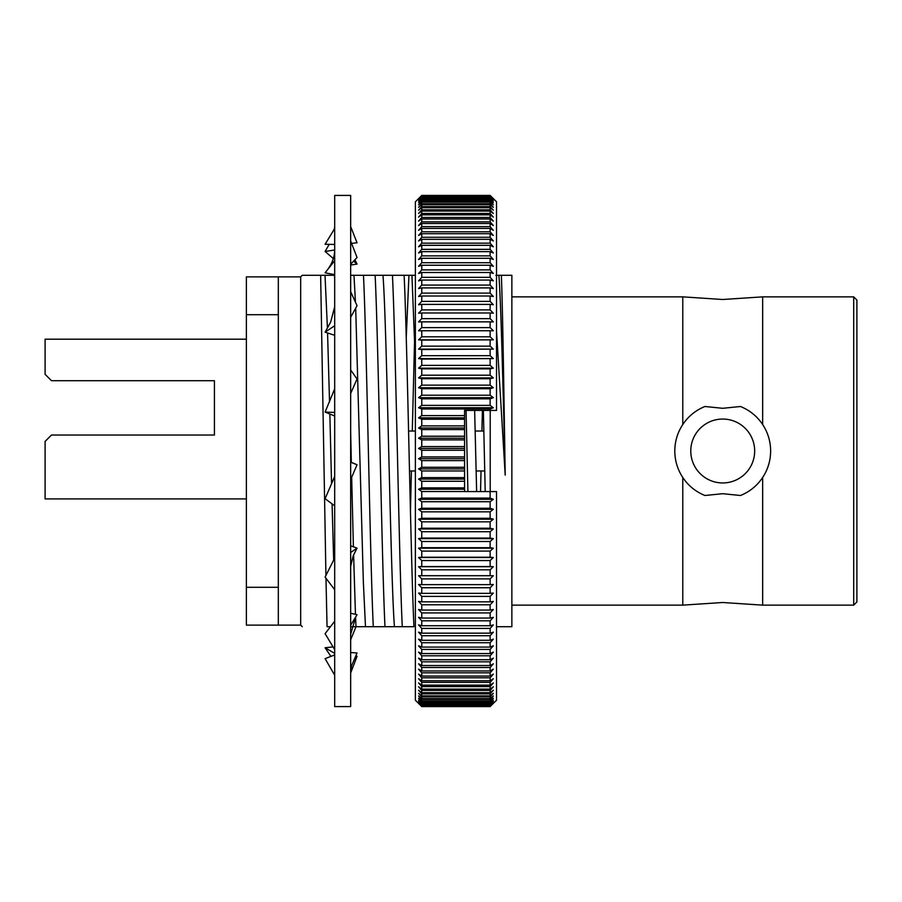 <?xml version="1.0" encoding="UTF-8"?>
<svg xmlns="http://www.w3.org/2000/svg" width="902" height="902" viewBox="0 0 902 902"><rect width="100%" height="100%" fill="white"/><g stroke="black" fill="none" stroke-linecap="round" stroke-linejoin="round"><path stroke-width="1.35" d="M690.774 451A31.953 31.953 0 0 0 722.716 482.953A31.953 31.953 0 0 0 754.67 451A31.953 31.953 0 0 0 722.716 419.047A31.953 31.953 0 0 0 690.774 451M704.947 406.498C695.724 410.252 688.327 416.25 682.78 424.515L682.78 296.859L722.716 299.498L762.652 296.859L762.652 424.515C757.161 416.307 749.776 410.297 740.486 406.498L722.716 408.302L704.947 406.498A47.919 47.919 0 0 0 682.78 477.485C688.271 485.693 695.656 491.703 704.947 495.502L722.716 493.698L740.486 495.502C749.72 491.748 757.105 485.75 762.652 477.485C767.918 469.457 770.579 460.629 770.635 451C770.567 441.337 767.906 432.509 762.652 424.515M853.709 605.141L853.709 296.859L856.9 300.05L856.9 601.95L853.709 605.141L762.652 605.141L722.716 602.502L682.78 605.141L682.78 477.485C677.526 469.491 674.865 460.663 674.797 451C674.865 441.371 677.526 432.543 682.78 424.515M762.652 605.141L762.652 477.485M508.739 626.71L511.862 626.71L511.862 275.29L495.875 275.29M302.283 626.71L300.682 625.12L300.682 276.88L302.283 275.29L320.638 275.29L325.926 575.442M327.054 626.71L330.448 626.71L327.054 626.71L325.972 578.227M334.687 279.338L334.495 275.29L320.638 275.29M377.961 626.71L373.293 626.71C370.068 560.39 366.697 341.61 363.472 275.29L350.991 275.29M406.937 626.71L402.269 626.71C399.045 560.39 395.674 341.61 392.449 275.29L379.967 275.29M414.638 337.63L412.293 431.032M481.916 431.032L482.401 410.421M480.552 491.579L481.037 470.968M382.967 275.29L404.119 275.29C407.343 341.61 410.726 560.39 413.95 626.71L394.456 626.71C390.589 580.741 386.834 321.259 382.967 275.29L375.142 275.29C378.366 341.61 381.749 560.39 384.974 626.71L397.455 626.71M411.402 470.968L410.444 511.659M408.944 275.29L415.382 275.29L404.119 275.29L408.944 275.29L406.25 337.63M246.37 498.919L45.1 498.919L45.1 441.416L51.493 435.023L214.428 435.023L214.428 380.712L214.428 435.023L169.7 435.023M246.37 339.186L45.1 339.186L45.1 374.33L51.493 380.712L214.428 380.712M300.682 625.12L246.37 625.12L246.37 587.292L278.323 587.292L278.323 314.708L246.37 314.708L246.37 276.88L278.323 276.88L278.323 314.708M246.37 314.708L246.37 587.292M278.323 625.12L278.323 587.292M368.478 626.71L351.588 626.71M334.687 590.979L334.631 589.649M333.672 560.074L332.071 503.88M331.553 483.686L329.85 414.018M329.534 402.01L327.561 332.985M327.403 328.001L325.013 275.29L334.687 275.29M350.664 432.002L351.329 462.343M351.667 477.271L353.392 546.815M353.607 554.944L355.456 614.33M355.568 617.171L355.997 626.71L365.479 626.71L363.359 582.218L355.692 308.146M355.456 302.215L353.99 275.29L350.664 275.29M365.479 626.71L394.456 626.71M375.142 275.29L353.99 275.29M415.382 362.367L411.943 275.29M467.743 410.421L466.063 410.421L467.912 491.579M476.639 491.579L474.644 410.421M496.528 331.169L505.199 475.095C503.147 390.972 500.993 301.245 498.874 275.29L496.528 275.29M485.208 491.579L483.371 410.421M490.214 491.579L490.214 410.421M511.862 626.71L496.528 626.71M505.199 475.095C503.925 392.821 502.628 306.195 501.354 275.29L511.862 275.29M501.354 275.29L498.874 275.29M419.216 704.022L415.382 700.2L415.382 201.8L421.764 195.418L490.136 195.418L496.528 201.8L496.528 410.421L490.136 410.421L490.136 409.001L421.764 409.001L421.764 415.596L464.575 415.596L464.575 410.421L490.136 410.421M418.573 703.391L421.764 706.582L418.573 703.188L421.764 706.289L418.573 702.557L421.764 705.589L418.573 701.531L421.764 704.462L418.573 700.076L421.764 702.929L421.764 701.722L418.573 698.227L421.764 700.978L421.764 699.501L418.573 695.961L421.764 698.61L421.764 696.874L418.573 693.3L421.764 695.837L421.764 693.841L418.573 690.233L421.764 692.668L421.764 690.413L418.573 686.783L421.764 689.105L421.764 686.591L418.573 682.938L421.764 685.137L421.764 682.386L418.573 678.71L421.764 680.796L421.764 677.797L418.573 674.11L421.764 676.072L421.764 672.824L418.573 669.149L421.764 670.975L421.764 667.503L418.573 663.827L421.764 665.529L421.764 661.82L418.573 658.156L421.764 659.723L421.764 655.788L418.573 652.135L421.764 653.567L421.764 649.429L418.573 645.798L421.764 647.084L421.764 642.731L418.573 639.135L421.764 640.285L421.764 635.73L418.573 632.155L421.764 633.17L421.764 628.423L418.573 624.883L421.764 625.751L421.764 620.813L418.573 617.329L421.764 618.05L421.764 612.932L418.573 609.504L421.764 610.068L421.764 604.791L418.573 601.408L421.764 601.837L421.764 596.391L418.573 593.076L421.764 593.347L421.764 587.754L418.573 584.507L421.764 584.631L421.764 578.892L418.573 575.713L421.764 575.69L421.764 569.816L418.573 566.715L421.764 566.546L421.764 560.548L418.573 557.537L421.764 557.21L421.764 551.099L418.573 548.179L421.764 547.706L421.764 541.493L418.573 538.652L421.764 538.043L421.764 531.729L418.573 528.989L421.764 528.222L421.764 521.83L418.573 519.202L421.764 518.289L421.764 511.829L418.573 509.292L421.764 508.243L421.764 501.715L418.573 499.302L421.764 498.096L421.764 491.522L418.573 489.222L421.764 487.881L421.764 481.262L418.573 479.075L421.764 477.598L421.764 470.957L418.573 468.893L421.764 467.281L421.764 460.606L418.573 458.667L421.764 456.931L421.764 450.256L464.575 450.256L464.575 446.569L421.764 446.569L418.573 448.441L464.575 448.441M421.764 470.957L464.575 470.957L464.575 450.256M496.528 491.579L496.528 700.2L490.136 706.582L493.326 703.188L490.136 706.289L493.326 702.557L490.136 705.589L493.326 701.531L490.136 704.462L493.326 700.076L490.136 702.929L490.136 701.722L493.326 698.227L490.136 700.978L490.136 699.501L493.326 695.961L490.136 698.61L490.136 696.874L493.326 693.3L490.136 695.837L490.136 693.841L493.326 690.233L490.136 692.668L490.136 690.413L493.326 686.783L490.136 689.105L490.136 686.591L493.326 682.938L490.136 685.137L490.136 682.386L493.326 678.71L490.136 680.796L490.136 677.797L493.326 674.11L490.136 676.072L490.136 672.824L493.326 669.149L490.136 670.975L490.136 667.503L493.326 663.827L490.136 665.529L490.136 661.82L493.326 658.156L490.136 659.723L490.136 655.788L493.326 652.135L490.136 653.567L490.136 649.429L493.326 645.798L490.136 647.084L490.136 642.731L493.326 639.135L490.136 640.285L490.136 635.73L493.326 632.155L490.136 633.17L490.136 628.423L493.326 624.883L490.136 625.751L490.136 620.813L493.326 617.329L490.136 618.05L490.136 612.932L493.326 609.504L490.136 610.068L490.136 604.791L493.326 601.408L490.136 601.837L490.136 596.391L493.326 593.076L490.136 593.347L490.136 587.754L493.326 584.507L490.136 584.631L490.136 578.892L493.326 575.713L490.136 575.69L490.136 569.816L493.326 566.715L490.136 566.546L490.136 560.548L493.326 557.537L490.136 557.21L490.136 551.099L493.326 548.179L490.136 547.706L490.136 541.493L493.326 538.652L490.136 538.043L490.136 531.729L493.326 528.989L490.136 528.222L490.136 521.83L493.326 519.202L490.136 518.289L490.136 511.829L493.326 509.292L490.136 508.243L490.136 501.715L493.326 499.302L490.136 498.096L490.136 491.579L496.528 491.579L464.575 491.579L464.575 487.881L421.764 487.881M421.764 706.582L490.136 706.582L493.326 703.391M490.136 318.654L493.326 321.867L418.573 321.867L421.764 318.654L490.136 318.654L490.136 312.983L493.326 313.186L490.136 309.893L490.136 304.38L493.326 304.729L490.136 301.381L490.136 296.014L493.326 296.51L490.136 293.105L490.136 287.907L493.326 288.55L490.136 285.088L490.136 280.06L493.326 280.86L490.136 277.342L490.136 272.505L493.326 273.441L490.136 269.89L490.136 265.233L493.326 266.315L490.136 262.73L490.136 258.276L493.326 259.494L490.136 255.875L490.136 251.635L493.326 252.988L490.136 249.347L490.136 245.31L493.326 246.81L490.136 243.157L490.136 239.334L493.326 240.969L490.136 237.294L490.136 233.708L493.326 235.467L490.136 231.791L490.136 228.431L493.326 230.326L490.136 226.639L490.136 223.516L493.326 225.545L490.136 221.869L490.136 218.983L493.326 221.125L490.136 217.461L490.136 214.834L493.326 217.1L490.136 213.447L490.136 211.068L493.326 213.447L490.136 209.828L490.136 207.697L493.326 210.189L490.136 206.592L490.136 204.72L493.326 207.325L490.136 203.762L490.136 202.149L493.326 204.855L490.136 201.338L490.136 199.996L493.326 202.803L490.136 199.331L490.136 198.248L493.326 201.146L490.136 197.73L490.136 196.918L493.326 199.906L490.136 196.005L493.326 199.071L490.136 195.508L493.326 198.665L490.136 195.441M490.136 321.811L490.136 327.618L421.764 327.618L421.764 321.811M418.573 330.752L493.326 330.752L418.573 330.752L421.764 327.618M490.136 327.618L493.326 330.752M421.764 330.854L421.764 336.796L490.136 336.796L490.136 330.854M418.573 339.851L493.326 339.851L421.764 340.099L418.573 339.851L421.764 336.796M490.136 336.796L493.326 339.851M490.136 340.099L490.136 346.154L421.764 346.154L421.764 340.099M418.573 349.119L493.326 349.119L421.764 349.525L418.573 349.119L421.764 346.154M490.136 346.154L493.326 349.119M421.764 349.525L421.764 355.681L490.136 355.681L490.136 349.525M418.573 358.568L493.326 358.568L421.764 359.109L418.573 358.568L421.764 355.681M490.136 355.681L493.326 358.568M490.136 359.109L490.136 365.378L421.764 365.378L421.764 359.109M418.573 368.163L493.326 368.163L490.136 368.85L421.764 368.85L418.573 368.163L421.764 365.378M490.136 365.378L493.326 368.163M421.764 368.85L421.764 375.198L490.136 375.198L490.136 368.85M418.573 377.893L493.326 377.893L490.136 378.727L421.764 378.727L418.573 377.893L421.764 375.198M490.136 375.198L493.326 377.893M490.136 378.727L490.136 385.154L421.764 385.154L421.764 378.727M418.573 387.736L493.326 387.736L490.136 388.717L421.764 388.717L418.573 387.736L421.764 385.154M490.136 385.154L493.326 387.736M421.764 388.717L421.764 395.223L490.136 395.223L490.136 388.717M418.573 397.692L493.326 397.692L490.136 398.819L421.764 398.819L418.573 397.692L421.764 395.223M490.136 395.223L493.326 397.692M490.136 398.819L490.136 405.37L421.764 405.37L421.764 398.819M418.573 489.222L464.575 489.222M464.575 487.881L464.575 477.598L421.764 477.598M421.764 481.262L464.575 481.262M418.573 479.075L464.575 479.075M464.575 477.598L464.575 470.957M418.573 468.893L464.575 468.893M464.575 467.281L421.764 467.281M421.764 460.606L464.575 460.606M418.573 458.667L464.575 458.667M464.575 456.931L421.764 456.931M421.764 450.256L418.573 448.441M464.575 446.569L464.575 436.218L421.764 436.218L418.573 438.214L464.575 438.214M421.764 446.569L421.764 439.894L464.575 439.894M421.764 439.894L418.573 438.214M421.764 436.218L421.764 429.555L464.575 429.555L464.575 425.891L421.764 425.891L418.573 428.01L464.575 428.01M464.575 436.218L464.575 429.555M421.764 429.555L418.573 428.01M464.575 425.891L464.575 415.596M421.764 425.891L421.764 419.25L464.575 419.25M421.764 419.25L418.573 417.84L464.575 417.84M418.573 417.84L421.764 415.596M421.764 409.001L418.573 407.738L493.326 407.738L490.136 409.001M490.136 405.37L493.326 407.738M418.573 407.738L421.764 405.37M490.136 309.893L421.764 309.893L418.573 313.186L421.764 312.983L421.764 318.654M421.764 309.893L421.764 304.38L490.136 304.38M421.764 304.38L418.573 304.729L421.764 301.381L490.136 301.381M421.764 301.381L421.764 296.014L490.136 296.014M421.764 296.014L418.573 296.51L421.764 293.105L490.136 293.105M421.764 293.105L421.764 287.907L490.136 287.907M421.764 287.907L418.573 288.55L421.764 285.088L490.136 285.088M421.764 285.088L421.764 280.06L490.136 280.06M421.764 280.06L418.573 280.86L421.764 277.342L490.136 277.342M421.764 277.342L421.764 272.505L490.136 272.505M421.764 272.505L418.573 273.441L421.764 269.89L490.136 269.89M421.764 269.89L421.764 265.233L490.136 265.233M421.764 265.233L418.573 266.315L421.764 262.73L490.136 262.73M421.764 262.73L421.764 258.276L490.136 258.276M421.764 258.276L418.573 259.494L421.764 255.875L490.136 255.875M421.764 255.875L421.764 251.635L490.136 251.635M421.764 251.635L418.573 252.988L421.764 249.347L490.136 249.347M421.764 249.347L421.764 245.31L490.136 245.31M421.764 245.31L418.573 246.81L421.764 243.157L490.136 243.157M421.764 243.157L421.764 239.334L490.136 239.334M421.764 239.334L418.573 240.969L421.764 237.294L490.136 237.294M421.764 237.294L421.764 233.708L490.136 233.708M421.764 233.708L418.573 235.467L421.764 231.791L490.136 231.791M421.764 231.791L421.764 228.431L490.136 228.431M421.764 228.431L418.573 230.326L421.764 226.639L490.136 226.639M421.764 226.639L421.764 223.516L490.136 223.516M421.764 223.516L418.573 225.545L421.764 221.869L490.136 221.869M421.764 221.869L421.764 218.983L490.136 218.983M421.764 218.983L418.573 221.125L421.764 217.461L490.136 217.461M421.764 217.461L421.764 214.834L490.136 214.834M421.764 214.834L418.573 217.1L421.764 213.447L490.136 213.447M421.764 213.447L421.764 211.068L490.136 211.068M421.764 211.068L418.573 213.447L421.764 209.828L490.136 209.828M421.764 209.828L421.764 207.697L490.136 207.697M421.764 207.697L418.573 210.189L421.764 206.592L490.136 206.592M421.764 206.592L421.764 204.72L490.136 204.72M421.764 204.72L418.573 207.325L421.764 203.762L490.136 203.762M421.764 203.762L421.764 202.149L490.136 202.149M421.764 202.149L418.573 204.855L421.764 201.338L490.136 201.338M421.764 201.338L421.764 199.996L490.136 199.996M421.764 199.996L418.573 202.803L421.764 199.331L490.136 199.331M421.764 199.331L421.764 198.248L490.136 198.248M421.764 198.248L418.573 201.146L421.764 197.73L490.136 197.73M421.764 197.73L421.764 196.918L490.136 196.918M421.764 196.918L418.573 199.906L421.764 196.546L490.136 196.546M421.764 196.546L490.136 196.005M421.764 196.005L418.573 199.071L421.764 195.779L490.136 195.779M421.764 195.779L490.136 195.508M421.764 195.508L418.573 198.665L421.764 195.441M421.764 706.446L490.136 706.446M490.136 706.289L421.764 706.289M421.764 705.883L490.136 705.883M490.136 705.589L421.764 705.589M421.764 704.913L490.136 704.913M490.136 704.462L421.764 704.462M421.764 703.526L490.136 703.526M490.136 702.929L421.764 702.929M421.764 701.722L490.136 701.722M490.136 700.978L421.764 700.978M421.764 699.501L490.136 699.501M490.136 698.61L421.764 698.61M421.764 696.874L490.136 696.874M490.136 695.837L421.764 695.837M421.764 693.841L490.136 693.841M490.136 692.668L421.764 692.668M421.764 690.413L490.136 690.413M490.136 689.105L421.764 689.105M421.764 686.591L490.136 686.591M490.136 685.137L421.764 685.137M421.764 682.386L490.136 682.386M490.136 680.796L421.764 680.796M421.764 677.797L490.136 677.797M490.136 676.072L421.764 676.072M421.764 672.824L490.136 672.824M490.136 670.975L421.764 670.975M421.764 667.503L490.136 667.503M490.136 665.529L421.764 665.529M421.764 661.82L490.136 661.82M490.136 659.723L421.764 659.723M421.764 655.788L490.136 655.788M490.136 653.567L421.764 653.567M421.764 649.429L490.136 649.429M490.136 647.084L421.764 647.084M421.764 642.731L490.136 642.731M490.136 640.285L421.764 640.285M421.764 635.73L490.136 635.73M490.136 633.17L421.764 633.17M421.764 628.423L490.136 628.423M490.136 625.751L421.764 625.751M421.764 620.813L490.136 620.813M490.136 618.05L421.764 618.05M421.764 612.932L490.136 612.932M490.136 610.068L421.764 610.068M421.764 604.791L490.136 604.791M490.136 601.837L421.764 601.837M421.764 596.391L490.136 596.391M490.136 593.347L421.764 593.347M421.764 587.754L490.136 587.754M490.136 584.631L421.764 584.631M421.764 578.892L490.136 578.892M418.573 575.713L493.326 575.713M490.136 575.69L421.764 575.69M421.764 569.816L490.136 569.816M418.573 566.715L493.326 566.715M490.136 566.546L421.764 566.546M421.764 560.548L490.136 560.548M418.573 557.537L493.326 557.537M490.136 557.21L421.764 557.21M421.764 551.099L490.136 551.099M418.573 548.179L493.326 548.179M490.136 547.706L421.764 547.706M421.764 541.493L490.136 541.493M418.573 538.652L493.326 538.652M490.136 538.043L421.764 538.043M421.764 531.729L490.136 531.729M418.573 528.989L493.326 528.989M490.136 528.222L421.764 528.222M421.764 521.83L490.136 521.83M418.573 519.202L493.326 519.202M490.136 518.289L421.764 518.289M421.764 511.829L490.136 511.829M418.573 509.292L493.326 509.292M490.136 508.243L421.764 508.243M421.764 501.715L490.136 501.715M418.573 499.302L493.326 499.302M490.136 498.096L421.764 498.096M421.764 491.522L464.575 491.522M421.764 312.983L490.136 312.983M350.664 408.764L350.664 706.582L334.687 706.582L334.687 195.418L350.664 195.418L350.664 408.764M356.008 626.71L350.664 639.766M333.334 258.581L325.103 251.478L329.207 244.363M353.618 261.106L357.045 264.072L350.664 265.064M357.045 264.072L354.926 259.742M325.103 251.478L334.687 249.989M334.687 244.453L325.103 244.284L334.687 228.533M351.566 243.348L357.045 242.796L350.664 226.616M334.687 260.678L325.103 272.821L334.687 274.636M350.664 264.218L357.045 257.51L350.664 241.003M334.687 306.827L330.651 322.104L325.103 332.173L334.687 325.723M350.664 317.29L357.045 305.688L350.664 291.707M325.103 332.173L334.687 335.318M334.687 388.83L325.103 412.067L334.687 412.44M350.664 393.475L357.045 378.998L350.664 369.955M325.103 412.067L334.687 416.002M334.687 476.403L325.103 498.705L334.687 505.819M350.664 479.616L357.045 464.744L350.664 462.061M357.045 464.744L350.664 462.207M334.687 558.056L325.103 577.077L334.687 589.716M350.664 566.309L353.212 555.745L357.045 548.123L350.664 545.834M357.045 548.123L350.664 552.531M334.687 621.207L325.103 633.655L334.687 649.632M350.664 625.289L357.045 614.713L350.664 613.213M334.687 654.931L325.103 658.652L334.687 675.203M350.664 667.92L357.045 652.98L350.664 652.529M334.687 653.386L325.103 647.749L330.91 656.397M355.907 655.664L357.045 656.329L355.546 656.498M357.045 656.329L350.664 673.039M325.103 647.749L333.041 646.903M682.78 605.141L511.862 605.141M300.682 276.88L278.323 276.88M682.78 296.859L511.862 296.859M853.709 296.859L762.652 296.859M421.764 195.418L490.136 195.418M334.044 229.593L334.687 227.473M326.637 270.871C331.947 264.196 334.631 257.16 334.687 249.741M355.76 616.844L350.664 634.309M351.791 665.259L350.664 670.614M483.844 431.032L475.162 431.032M415.382 431.032L408.595 431.032M484.735 470.968L476.121 470.968M415.382 470.968L409.474 470.968"/></g></svg>
